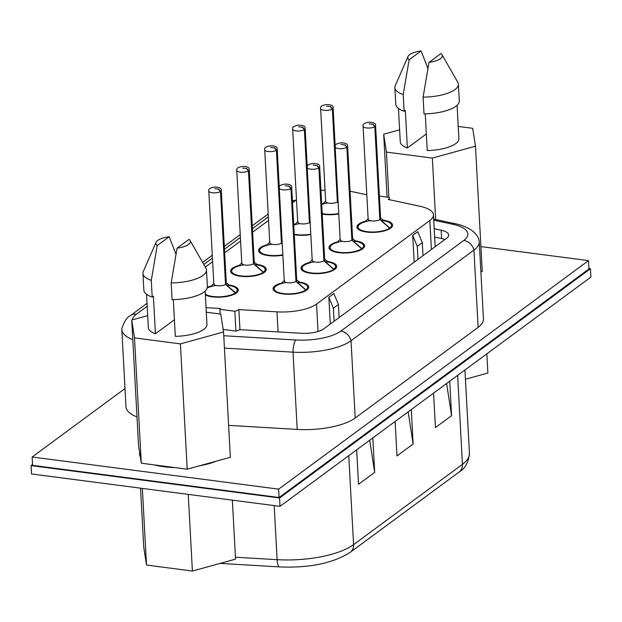 <?xml version="1.0" encoding="UTF-8"?>
<svg xmlns="http://www.w3.org/2000/svg" width="622" height="622" viewBox="0 0 622 622"><rect width="100%" height="100%" fill="white"/><g stroke="black" fill="none" stroke-linecap="round" stroke-linejoin="round"><path stroke-width="0.93" d="M411.274 409.564L413.14 444.015L396.991 455.926L395.125 421.467M449.729 381.2L451.595 415.651L435.447 427.563L433.581 393.112M372.819 437.919L374.685 472.37L358.536 484.281L356.67 449.83M408.141 411.873L413.14 444.015M446.596 383.51L451.595 415.651M369.686 440.228L374.685 472.37M588.925 268.533L590.449 268.735L590.9 277.085L280.024 506.355L31.551 473.964L31.1 465.606L32.554 464.533M590.449 268.735L279.573 497.997L31.1 465.606M280.024 506.355L279.573 497.997M465.435 379.233L487.881 373.044L486.839 353.832M142.352 488.402L146.497 565.048L192.408 571.035L188.256 494.389M192.408 571.035L235.544 559.139L232.348 500.142M146.497 565.048L143.736 547.166L140.541 488.169M480.923 246.6L588.498 260.618L588.948 268.976L279.084 497.499L32.601 465.365L32.15 457.014L278.633 489.141L279.084 497.499M330.228 106.642L326.659 106.175L330.228 106.642L332.335 108.99L337.365 201.925L338.189 203.052M330.43 106.494L332.537 108.834L337.567 201.777L338.166 202.609M302.269 127.261L298.7 126.795L302.269 127.261L304.376 129.609L309.406 222.544L310.23 223.671M302.471 127.113L304.578 129.454L309.608 222.396L310.207 223.228M274.31 147.88L270.741 147.414L274.31 147.88L276.417 150.229L281.447 243.163L282.271 244.29M274.512 147.725L276.619 150.073L281.649 243.015L282.248 243.847M246.351 168.5L242.782 168.033L246.351 168.5L248.458 170.848L253.488 263.782L263.23 272.304L263.269 273.05M246.553 168.344L248.66 170.692L253.69 263.635L263.433 272.156L263.471 272.926M218.392 189.119L214.823 188.653L218.392 189.119L220.499 191.467L225.529 284.402L235.272 292.923L235.31 293.67M218.594 188.964L220.701 191.312L225.732 284.254L235.474 292.775L235.513 293.545M372.702 124.307L369.134 123.84L372.702 124.307L374.809 126.655L379.84 219.589L389.582 228.118L389.621 228.857M372.905 124.159L375.012 126.507L380.042 219.442L389.784 227.971L389.823 228.74M344.743 144.926L341.175 144.459L344.743 144.926L346.851 147.274L351.881 240.209L361.623 248.738L361.662 249.476M344.946 144.778L347.053 147.126L352.083 240.061L361.825 248.59L361.864 249.36M316.785 165.545L313.216 165.079L316.785 165.545L318.892 167.893L323.922 260.828L333.664 269.357L333.703 270.096M316.987 165.398L319.094 167.746L324.124 260.68L333.866 269.209L333.905 269.979M288.826 186.165L285.257 185.698L288.826 186.165L290.933 188.513L295.963 281.447L305.705 289.976L305.744 290.715M289.028 186.017L291.135 188.365L296.165 281.3L305.907 289.829L305.946 290.598M124.999 388.532L32.15 457.014M278.633 489.141L588.498 260.618M332.537 108.834A6.251 2.185 -3.1 0 0 333.112 107.847C333.431 105.771 331.285 104.675 326.667 104.558C322.009 105.204 320.003 106.525 320.633 108.523L325.664 201.458A6.251 2.185 -3.1 0 0 329.077 203.207A6.251 2.185 -3.1 0 0 337.365 201.925M322.204 213.579A16.74 5.847 -3.1 0 0 324.731 214.015A16.74 5.847 -3.1 0 0 338.757 213.525M327.895 202.99A16.74 5.847 -3.1 0 0 321.706 204.405M337.567 201.777A6.251 2.185 -3.1 0 0 338.088 201.131M304.578 129.454A6.251 2.185 -3.1 0 0 305.153 128.466C305.472 126.39 303.326 125.294 298.708 125.177C294.058 125.823 292.045 127.145 292.674 129.143L297.705 222.077A6.251 2.185 -3.1 0 0 301.118 223.827A6.251 2.185 -3.1 0 0 309.406 222.544M294.245 234.199A16.74 5.847 -3.1 0 0 296.772 234.634A16.74 5.847 -3.1 0 0 310.798 234.144M299.944 223.609A16.74 5.847 -3.1 0 0 293.747 225.024M309.608 222.396A6.251 2.185 -3.1 0 0 310.129 221.751M276.619 150.073A6.251 2.185 -3.1 0 0 277.194 149.086C277.513 147.01 275.367 145.913 270.749 145.797C266.099 146.442 264.086 147.764 264.715 149.762L269.746 242.697A6.251 2.185 -3.1 0 0 273.159 244.446A6.251 2.185 -3.1 0 0 281.447 243.163M271.985 244.228A16.74 5.847 -3.1 0 0 259.669 250.573A16.74 5.847 -3.1 0 0 268.813 255.253A16.74 5.847 -3.1 0 0 282.839 254.763M281.649 243.015A6.251 2.185 -3.1 0 0 282.17 242.37M248.66 170.692A6.251 2.185 -3.1 0 0 249.235 169.705C249.554 167.629 247.408 166.533 242.79 166.416C238.14 167.061 236.127 168.383 236.757 170.381L241.787 263.316A6.251 2.185 -3.1 0 0 245.2 265.065A6.251 2.185 -3.1 0 0 253.488 263.782M244.026 264.848A16.74 5.847 -3.1 0 0 231.711 271.192A16.74 5.847 -3.1 0 0 240.854 275.873A16.74 5.847 -3.1 0 0 263.23 272.304M263.433 272.156A16.74 5.847 -3.1 0 0 265.143 269.388A16.74 5.847 -3.1 0 0 254.344 264.529M253.69 263.635A6.251 2.185 -3.1 0 0 254.274 262.639L249.235 169.705M220.701 191.312A6.251 2.185 -3.1 0 0 221.276 190.324C221.595 188.248 219.449 187.152 214.831 187.035C210.182 187.681 208.168 189.002 208.798 191.001L213.828 283.935A6.251 2.185 -3.1 0 0 217.241 285.685A6.251 2.185 -3.1 0 0 225.529 284.402M205.314 294.105A16.74 5.847 -3.1 0 0 212.895 296.492A16.74 5.847 -3.1 0 0 235.272 292.923M235.474 292.775A16.74 5.847 -3.1 0 0 237.184 290.007A16.74 5.847 -3.1 0 0 226.385 285.148M216.067 285.467A16.74 5.847 -3.1 0 0 207.243 287.955M225.732 284.254A6.251 2.185 -3.1 0 0 226.315 283.259L221.276 190.324M375.012 126.507A6.251 2.185 -3.1 0 0 375.587 125.52C375.906 123.444 373.752 122.34 369.141 122.223C364.484 122.868 362.478 124.19 363.1 126.196L368.138 219.131A6.251 2.185 -3.1 0 0 371.552 220.88A6.251 2.185 -3.1 0 0 379.84 219.589M370.37 220.662A16.74 5.847 -3.1 0 0 358.054 227.007A16.74 5.847 -3.1 0 0 367.205 231.687A16.74 5.847 -3.1 0 0 389.582 228.118M389.784 227.971A16.74 5.847 -3.1 0 0 391.495 225.195A16.74 5.847 -3.1 0 0 380.687 220.343M380.042 219.442A6.251 2.185 -3.1 0 0 380.617 218.454L375.587 125.52M347.053 147.126A6.251 2.185 -3.1 0 0 347.628 146.139C347.947 144.055 345.793 142.959 341.183 142.842C336.525 143.488 334.519 144.809 335.141 146.815L340.18 239.75A6.251 2.185 -3.1 0 0 343.593 241.499A6.251 2.185 -3.1 0 0 351.881 240.209M342.411 241.282A16.74 5.847 -3.1 0 0 330.095 247.626A16.74 5.847 -3.1 0 0 339.247 252.307A16.74 5.847 -3.1 0 0 361.623 248.738M361.825 248.59A16.74 5.847 -3.1 0 0 363.536 245.814A16.74 5.847 -3.1 0 0 352.728 240.963M352.083 240.061A6.251 2.185 -3.1 0 0 352.658 239.073L347.628 146.139M319.094 167.746A6.251 2.185 -3.1 0 0 319.669 166.758C319.988 164.674 317.834 163.578 313.224 163.462C308.566 164.107 306.56 165.429 307.19 167.435L312.221 260.369A6.251 2.185 -3.1 0 0 315.634 262.111A6.251 2.185 -3.1 0 0 323.922 260.828M314.452 261.901A16.74 5.847 -3.1 0 0 302.137 268.245A16.74 5.847 -3.1 0 0 311.288 272.926A16.74 5.847 -3.1 0 0 333.664 269.357M333.866 269.209A16.74 5.847 -3.1 0 0 335.577 266.434A16.74 5.847 -3.1 0 0 324.77 261.582M324.124 260.68A6.251 2.185 -3.1 0 0 324.7 259.693L319.669 166.758M291.135 188.365A6.251 2.185 -3.1 0 0 291.71 187.377C292.029 185.294 289.875 184.198 285.265 184.081C280.608 184.726 278.602 186.048 279.231 188.054L284.262 280.988A6.251 2.185 -3.1 0 0 287.675 282.73A6.251 2.185 -3.1 0 0 295.963 281.447M286.493 282.52A16.74 5.847 -3.1 0 0 274.178 288.865A16.74 5.847 -3.1 0 0 283.329 293.545A16.74 5.847 -3.1 0 0 305.705 289.976M305.907 289.829A16.74 5.847 -3.1 0 0 307.618 287.053A16.74 5.847 -3.1 0 0 296.811 282.201M296.165 281.3A6.251 2.185 -3.1 0 0 296.741 280.312L291.71 187.377M174.891 467.581A44.644 15.604 176.9 0 1 163.967 466.749A44.644 15.604 176.9 0 1 154.404 464.914M140.3 456.766A44.644 15.604 176.9 0 1 139.577 454.278A44.644 15.604 176.9 0 1 139.686 452.824M216.269 461.174A44.644 15.604 176.9 0 1 199.468 465.808M228.608 425.37L297.199 429.421A49.107 17.159 -3.1 0 0 355.209 418.007L478.124 327.351A49.107 17.159 -3.1 0 0 483.434 319L479.251 241.725A49.107 17.159 176.9 0 1 473.941 250.083L351.026 340.732A49.107 17.159 176.9 0 1 293.016 352.153A11.165 3.234 -86.6 0 1 295.745 339.985A38.175 13.342 -3.1 0 0 340.833 331.114L463.755 240.457A38.175 13.342 -3.1 0 0 452.661 224.262L433.744 220.18M132.805 339.628A49.107 17.159 176.9 0 1 121.811 329.629L125.994 406.905A49.107 17.159 -3.1 0 0 136.988 416.903M224.425 348.102L293.016 352.153L297.199 429.421M121.811 329.629A49.107 17.159 176.9 0 1 121.881 328.323C124.384 321.185 127.207 316.956 130.348 315.649A11.165 9.237 53.6 0 1 136.405 314.188A38.175 13.342 -3.1 0 0 132.307 319.863M452.661 224.262A11.165 6.438 102.2 0 1 455.576 223.796C470.908 227.061 477.929 234.51 479.033 240.426A49.107 17.159 176.9 0 1 479.251 241.725M434.203 228.686L441.146 230.179A18.971 6.632 176.9 0 1 448.703 234.999A18.971 6.632 176.9 0 1 446.658 238.234L323.735 328.882A18.971 6.632 176.9 0 1 301.32 333.291L239.633 329.652A10.045 3.507 176.9 0 1 235.925 331.106L223.158 329.442M338.78 213.945A17.859 6.243 176.9 0 1 324.225 214.388A17.859 6.243 176.9 0 1 322.227 214.069M321.683 203.915A17.859 6.243 176.9 0 1 323.533 203.41M310.821 234.564A17.859 6.243 176.9 0 1 296.266 235.007A17.859 6.243 176.9 0 1 294.276 234.688M293.724 224.534A17.859 6.243 176.9 0 1 295.574 224.029M282.862 255.183A17.859 6.243 176.9 0 1 268.307 255.626A17.859 6.243 176.9 0 1 258.55 250.635A17.859 6.243 176.9 0 1 267.615 244.648M256.598 264.35A17.859 6.243 176.9 0 1 266.255 269.326A17.859 6.243 176.9 0 1 240.349 276.246A17.859 6.243 176.9 0 1 230.591 271.254A17.859 6.243 176.9 0 1 239.657 265.267M228.639 284.969A17.859 6.243 176.9 0 1 238.296 289.945A17.859 6.243 176.9 0 1 212.39 296.865A17.859 6.243 176.9 0 1 205.361 294.952M207.359 287.294A17.859 6.243 176.9 0 1 211.698 285.887M382.95 220.157A17.859 6.243 176.9 0 1 392.606 225.133A17.859 6.243 176.9 0 1 366.7 232.053A17.859 6.243 176.9 0 1 356.942 227.069A17.859 6.243 176.9 0 1 366 221.074M354.991 240.776A17.859 6.243 176.9 0 1 364.647 245.752A17.859 6.243 176.9 0 1 338.741 252.672A17.859 6.243 176.9 0 1 328.984 247.688A17.859 6.243 176.9 0 1 338.041 241.694M327.032 261.395A17.859 6.243 176.9 0 1 336.689 266.372A17.859 6.243 176.9 0 1 310.782 273.291A17.859 6.243 176.9 0 1 301.025 268.307A17.859 6.243 176.9 0 1 310.083 262.313M299.073 282.015A17.859 6.243 176.9 0 1 308.73 286.991A17.859 6.243 176.9 0 1 282.823 293.911A17.859 6.243 176.9 0 1 273.066 288.927A17.859 6.243 176.9 0 1 282.124 282.932M206.302 312.221L220.787 314.11L223.555 331.985L230.342 457.294L187.199 469.19L141.295 463.203L138.527 445.321L131.74 320.019L147.686 315.618M458.227 126.421L472.712 128.311L475.48 146.193L482.268 271.503L480.884 271.884M379.404 196.093L389.279 197.376A10.045 3.507 176.9 0 1 389.341 197.71A10.045 3.507 176.9 0 1 388.245 199.437L420.107 206.31A33.487 11.701 -3.1 0 1 433.456 214.815A33.487 11.701 -3.1 0 1 429.833 220.515L316.544 304.065L318.029 331.503M444.932 239.501A18.971 6.632 -3.1 0 0 441.597 238.529L434.654 237.036M235.925 331.106L234.852 311.264A10.045 3.507 -3.1 0 0 238.864 309.6L239.952 329.668M220.196 314.032L219.939 309.321L234.852 311.264M206.053 307.665L220.351 308.504A10.045 3.507 -3.1 0 0 219.939 309.321M238.864 309.6L276.992 311.855A33.487 11.701 -3.1 0 0 316.544 304.065M350.069 191.195L366.817 194.81M320.952 190.472A33.487 11.701 176.9 0 1 325.042 189.998M205.307 267.071L212.623 261.675M224.659 252.796L240.582 241.056M252.618 232.177L268.541 220.437M292.542 202.733L296.5 199.817M223.555 331.985L180.411 343.88L187.199 469.19M180.411 343.88L134.507 337.894L141.295 463.203M134.507 337.894L131.74 320.019M387.078 197.088L383.673 134.228L399.619 129.827M475.48 146.193L432.344 158.089L435.664 219.496M432.344 158.089L386.433 152.102L388.882 197.329M386.433 152.102L383.673 134.228M330.298 324.046L328.844 297.277L333.89 293.553L338.43 304.516L333.384 308.232L334.092 321.247M414.174 262.189L412.72 235.419L417.766 231.695L422.307 242.658L423.014 255.665M174.409 319.762L155.43 333.757A29.351 10.255 176.9 0 1 148.339 327.592L146.535 294.276M205.151 291.096L206.955 324.412A29.351 10.255 176.9 0 1 175.311 336.354L173.32 299.617M457.084 105.305L458.888 138.62A29.351 10.255 176.9 0 1 427.236 150.555L425.246 113.826M426.342 133.971L407.363 147.966A29.351 10.255 176.9 0 1 400.265 141.793L398.461 108.477M328.844 297.277L333.384 308.232M339.138 317.523L338.43 304.516M412.72 235.419L417.261 246.374L417.968 259.39M417.261 246.374L422.307 242.658M175.956 254.157L169.161 236.764L157.21 245.573L151.301 280.343L152.203 297.052L153.401 296.165L155.43 333.757M171.174 282.932A31.808 11.118 -3.1 0 0 206.473 269.987L207.375 286.688A31.808 11.118 -3.1 0 1 172.084 299.641L171.174 282.932L177.083 248.17L189.041 239.353A17.299 6.049 176.9 0 1 190.083 240.496A17.299 6.049 176.9 0 1 177.083 248.17M423.108 97.141A31.808 11.118 -3.1 0 0 458.398 84.188L459.3 100.896A31.808 11.118 -3.1 0 1 424.01 113.849L423.108 97.141L429.017 62.379L440.967 53.562A17.299 6.049 176.9 0 1 442.009 54.705A17.299 6.049 176.9 0 1 429.017 62.379M427.889 68.358L421.086 50.965L409.136 59.782L403.227 94.544L404.129 111.252L405.326 110.374L407.363 147.966M157.21 245.573A17.299 6.049 176.9 0 1 156.052 242.339A17.299 6.049 176.9 0 1 169.161 236.764M156.052 242.339L143.324 271.472A31.808 11.118 -3.1 0 0 142.943 273.423A31.808 11.118 -3.1 0 0 151.301 280.343M142.943 273.423L143.853 290.132A31.808 11.118 -3.1 0 0 152.203 297.052M206.473 269.987A31.808 11.118 -3.1 0 0 205.89 268.09L190.083 240.496M458.398 84.188A31.808 11.118 -3.1 0 0 457.815 82.291L442.009 54.705M409.136 59.782A17.299 6.049 176.9 0 1 407.978 56.548A17.299 6.049 176.9 0 1 421.086 50.965M407.978 56.548L395.25 85.68A31.808 11.118 -3.1 0 0 394.869 87.632A31.808 11.118 -3.1 0 0 403.227 94.544M394.869 87.632L395.779 104.34A31.808 11.118 -3.1 0 0 404.129 111.252M348.763 455.662L353.584 544.623L462.449 464.331L457.629 375.369M459.137 472.02A11.165 9.237 -126.4 0 0 462.449 464.331A64.735 22.617 176.9 0 0 469.447 453.314C468.514 462.441 465.077 468.677 459.137 472.02L350.264 552.313C332.972 563.268 309.453 568.143 279.706 566.922A11.165 3.234 -86.6 0 1 277.117 559.668L274.193 505.593M235.443 557.211L277.117 559.668A64.735 22.617 176.9 0 0 353.584 544.623A11.165 9.237 53.6 0 1 350.264 552.313M320.633 108.523A6.251 2.185 -3.1 0 0 324.046 110.273A6.251 2.185 -3.1 0 0 332.335 108.99M292.674 129.143A6.251 2.185 -3.1 0 0 296.088 130.892A6.251 2.185 -3.1 0 0 304.376 129.609M264.715 149.762A6.251 2.185 -3.1 0 0 268.129 151.511A6.251 2.185 -3.1 0 0 276.417 150.229M236.757 170.381A6.251 2.185 -3.1 0 0 240.17 172.131A6.251 2.185 -3.1 0 0 248.458 170.848M208.798 191.001A6.251 2.185 -3.1 0 0 212.211 192.75A6.251 2.185 -3.1 0 0 220.499 191.467M363.1 126.196A6.251 2.185 -3.1 0 0 366.521 127.938A6.251 2.185 -3.1 0 0 374.809 126.655M335.141 146.815A6.251 2.185 -3.1 0 0 338.562 148.557A6.251 2.185 -3.1 0 0 346.851 147.274M307.19 167.435A6.251 2.185 -3.1 0 0 310.603 169.176A6.251 2.185 -3.1 0 0 318.892 167.893M279.231 188.054A6.251 2.185 -3.1 0 0 282.645 189.796A6.251 2.185 -3.1 0 0 290.933 188.513M355.209 418.007L351.026 340.732A11.165 9.237 -126.4 0 0 340.833 331.114M463.755 240.457A11.165 9.237 -126.4 0 1 473.941 250.083L478.124 327.351M295.745 339.985L223.757 335.732M268.346 216.884L252.431 228.624M240.387 237.503L224.472 249.243M212.429 258.122L203.814 264.474M147.181 306.242L136.405 314.188M294.369 201.388A38.175 13.342 -3.1 0 0 292.495 201.948M441.597 238.529L441.146 230.179M276.992 311.855L278.081 331.923M431.404 249.476L429.833 220.515M469.447 453.314L464.929 369.989M279.706 566.922L220.079 563.4M322.072 204.444L325.874 200.852M333.112 107.847L335.188 146.162M294.113 225.063L297.915 221.471M305.153 128.466L307.229 166.782M259.669 250.573L259.786 252.742M266.154 245.682L269.956 242.09M277.194 149.086L279.27 187.401M231.711 271.192L231.827 273.361M265.143 269.388L265.26 271.55M254.001 262.056L258.161 265.221M238.195 266.302L241.997 262.709M237.184 290.007L237.301 292.169M226.043 282.676L230.202 285.84M210.236 286.921L214.038 283.329M358.054 227.007L358.171 229.176M391.495 225.195L391.611 227.364M380.345 217.871L384.513 221.035M364.546 222.116L368.341 218.516M330.095 247.626L330.212 249.795M363.536 245.814L363.652 247.984M352.386 238.49L356.554 241.655M336.588 242.735L340.382 239.136M302.137 268.245L302.253 270.414M335.577 266.434L335.693 268.603M324.427 259.11L328.595 262.274M308.629 263.355L312.423 259.755M274.178 288.865L274.302 291.034M307.618 287.053L307.734 289.222M296.469 279.729L300.636 282.893M280.67 283.974L284.464 280.374M268.191 213.991L252.268 225.732M240.232 234.611L224.309 246.351M212.273 255.23L202.609 262.36M147.025 303.349L130.348 315.649M296.297 199.965L292.441 200.937M455.576 223.796L433.682 219.068M389.45 199.693L389.341 197.71M435.182 246.693L433.456 214.815"/></g></svg>
